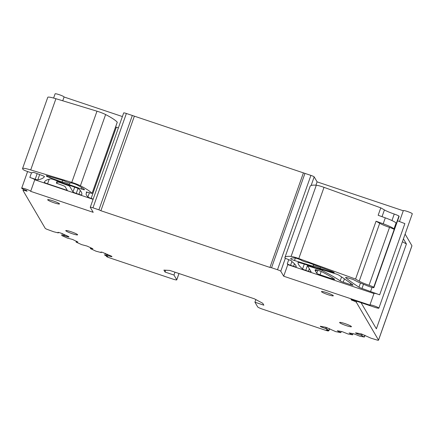 <?xml version="1.0" encoding="UTF-8"?>
<svg xmlns="http://www.w3.org/2000/svg" width="434" height="434" viewBox="0 0 434 434"><rect width="100%" height="100%" fill="white"/><g stroke="black" fill="none" stroke-linecap="round" stroke-linejoin="round"><path stroke-width="0.65" d="M405.112 234.11L411.926 245.742A4.752 0.564 19.5 0 1 411.942 245.834L378.535 340.18A4.752 0.564 19.5 0 1 377.52 340.18L370.929 338.173L361.3 333.892L355.603 332.835L355.853 333.258L360.882 335.135L364.245 337.017L359.84 336.198L353.954 333.844L349.115 332.943L352.614 334.826L348.073 334.006L342.187 331.652L337.348 330.751L340.706 332.634L335.623 331.598L325.994 327.317L320.303 326.254L320.547 326.677L325.581 328.56L328.983 330.361L326.552 329.992L328.142 330.979A4.752 0.564 19.5 0 1 325.088 330.138L262.603 309.176A4.752 0.564 19.5 0 1 257.698 306.93L254.926 302.194L263.85 305.189L262.722 303.257L254.433 298.831L169.786 270.436L163.906 270.111L165.039 272.047L165.69 270.208M53.61 98.051L55.113 93.82A4.752 0.564 19.5 0 1 59.154 94.661A4.752 0.564 19.5 0 1 64.075 96.994L122.399 116.556M123.695 112.986A3.168 0.374 19.5 0 1 123.685 112.927A3.168 0.374 19.5 0 1 126.381 113.486L132.332 115.482L98.925 209.828L92.968 207.832L126.381 113.486M311.135 185.481L314.178 176.882A3.168 0.374 19.5 0 0 310.912 175.39L132.332 115.482M314.178 176.882L317.102 181.868L403.284 210.778M399.475 221.541L403.338 210.631A4.752 0.564 19.5 0 1 408.974 212.042A4.752 0.564 19.5 0 1 412.3 213.805L378.887 308.151A4.752 0.564 19.5 0 1 374.846 307.315L351.035 299.324L351.475 300.073L351.665 299.536M378.535 340.18A4.752 0.564 19.5 0 0 378.519 340.088L356.379 302.319A4.752 0.564 -160.5 0 0 353.943 300.995A4.752 0.564 -160.5 0 0 351.475 300.073M361.055 302.688L376.376 328.82L406.419 243.962L402.405 241.743M403.43 238.857L406.419 243.962M165.039 272.047L173.969 275.042L176.741 279.773A4.752 0.564 19.5 0 1 176.763 279.865A4.752 0.564 19.5 0 1 172.716 279.024L110.231 258.062A4.752 0.564 19.5 0 1 106.927 256.776L106.368 256.418L107.844 256.63L104.713 255.154L106.433 255.159L106.824 254.047M106.433 255.159L110.665 256.467L111.945 256.706L111.701 256.282L102.24 252.257L100.959 252.018L101.301 252.599L95.968 251.188L90.386 248.595L92.865 248.736L86.968 246.04L81.635 244.63L76.275 242.172L77.838 241.857M77.773 242.036L72.641 239.476L67.308 238.065L61.948 235.613L63.445 235.472L63.841 234.365M63.445 235.472L67.677 236.78L68.957 237.018L68.713 236.595L61.78 233.421L59.252 232.575L57.972 232.336L58.313 232.917L53.68 231.756L46.791 229.239A4.752 0.564 19.5 0 1 45.174 228.268L23.035 190.499A4.752 0.564 -160.5 0 1 23.013 190.407A4.752 0.564 -160.5 0 1 24.727 190.559A4.752 0.564 -160.5 0 1 27.06 191.248L26.62 190.499A4.752 0.564 19.5 0 1 21.7 188.166A4.752 0.564 19.5 0 1 25.742 189.007A4.752 0.564 19.5 0 1 30.668 191.34L34.763 179.768A4.752 0.564 19.5 0 0 29.843 177.435L31.503 172.748M62.729 100.786L64.075 96.994M92.968 207.832A3.168 0.374 19.5 0 0 90.272 207.273A3.168 0.374 19.5 0 0 90.288 207.333L93.207 212.318L30.668 191.34M134.296 116.383L100.883 210.729L98.925 209.828M303.344 173.09L269.937 267.436L100.883 210.729M304.956 173.388L271.548 267.74L269.937 267.436M310.912 175.39L277.5 269.736L271.548 267.74M277.5 269.736A3.168 0.374 19.5 0 1 280.771 271.228L283.69 276.214L370.045 305.183A4.752 0.564 19.5 0 1 369.925 304.977A4.752 0.564 19.5 0 1 375.562 306.388A4.752 0.564 19.5 0 1 378.887 308.151M317.102 181.868L315.919 185.199M339.621 322.603A6.277 0.743 19.5 0 1 339.6 322.484A6.277 0.743 19.5 0 1 345.35 323.731A6.277 0.743 19.5 0 1 351.404 326.552A6.277 0.743 19.5 0 1 351.431 326.672A6.277 0.743 19.5 0 1 345.681 325.424A6.277 0.743 19.5 0 1 339.621 322.603M65.8 230.747A6.277 0.743 19.5 0 1 65.778 230.633A6.277 0.743 19.5 0 1 71.529 231.881A6.277 0.743 19.5 0 1 77.588 234.702A6.277 0.743 19.5 0 1 77.61 234.821A6.277 0.743 19.5 0 1 71.86 233.573A6.277 0.743 19.5 0 1 65.8 230.747M321.507 291.702A6.277 0.743 19.5 0 1 321.486 291.583A6.277 0.743 19.5 0 1 327.236 292.836A6.277 0.743 19.5 0 1 333.296 295.657A6.277 0.743 19.5 0 1 333.317 295.776A6.277 0.743 19.5 0 1 327.567 294.529A6.277 0.743 19.5 0 1 321.507 291.702M47.691 199.852A6.277 0.743 19.5 0 1 47.669 199.732A6.277 0.743 19.5 0 1 53.42 200.98A6.277 0.743 19.5 0 1 59.474 203.806A6.277 0.743 19.5 0 1 59.501 203.926A6.277 0.743 19.5 0 1 53.751 202.673A6.277 0.743 19.5 0 1 47.691 199.852M254.926 302.194L255.848 299.585M173.969 275.042L174.983 272.178M93.174 199.081L91.145 198.403A3.168 0.374 19.5 0 1 87.923 196.96A95.095 11.279 19.5 0 1 86.203 193.477A95.095 11.279 19.5 0 1 86.708 192.788L86.209 191.92L92.046 193.407A63.397 7.519 19.5 0 0 80.404 185.757A8.241 0.977 19.5 0 0 71.773 182.399L30.711 169.922A12.678 1.503 19.5 0 0 22.557 168.522A12.678 1.503 19.5 0 0 22.606 168.761L22.986 169.412A4.752 0.564 19.5 0 0 27.89 171.658L29.474 172.189A3.168 0.374 19.5 0 0 32.132 172.781L33.136 172.325L34.46 172.651L41.805 175.331A3.168 0.374 19.5 0 1 44.425 176.66A253.581 30.071 19.5 0 1 37.807 179.844A3.168 0.374 19.5 0 1 35.197 179.231L29.843 177.435M22.557 168.522L47.773 97.319A12.678 1.503 19.5 0 1 55.926 98.719L96.983 111.196A8.241 0.977 19.5 0 1 105.619 114.554A63.397 7.519 19.5 0 1 117.261 122.204L117.24 122.258M118.39 127.878L116.361 127.195A3.168 0.374 19.5 0 1 115.612 126.934M369.925 304.977L374.021 293.406A4.752 0.564 19.5 0 1 379.658 294.822L361.999 288.458A3.168 0.374 19.5 0 1 358.989 287.178A253.581 30.071 19.5 0 1 345.648 277.635A3.168 0.374 19.5 0 1 345.545 277.478A3.168 0.374 19.5 0 1 347.45 277.787L353.07 279.453L357.215 281.568A4.752 0.564 19.5 0 0 359.222 282.507L367.565 285.919A4.752 0.564 19.5 0 0 373.902 287.606A4.752 0.564 19.5 0 0 373.886 287.52L373.723 287.243A5.072 0.602 19.5 0 0 369.041 285.257A11.094 1.318 19.5 0 1 359.211 281.145L355.571 279.057L298.798 258.55A8.241 0.977 19.5 0 0 291.089 256.434A63.397 7.519 19.5 0 0 284.926 257.487A63.397 7.519 19.5 0 0 284.91 258.105L291.458 260.791L291.957 261.637A95.095 11.279 19.5 0 1 296.232 266.839A3.168 0.374 19.5 0 1 296.232 266.85A3.168 0.374 19.5 0 1 293.536 266.292L290.558 265.293A3.168 0.374 19.5 0 1 287.292 263.796L287.785 264.642L283.69 276.214M391.956 220.548L394.256 214.049A5.072 0.602 19.5 0 1 398.938 216.034L399.101 216.316A4.752 0.564 19.5 0 1 399.117 216.403L373.902 287.606M379.658 294.822L404.873 223.613L397.56 220.803M284.926 257.487L310.142 186.284A63.397 7.519 19.5 0 1 316.305 185.226A8.241 0.977 19.5 0 1 324.014 187.342L380.786 207.853L384.426 209.942A11.094 1.318 19.5 0 0 394.256 214.049M326.504 328.983L326.981 327.648M325.581 328.56L326.021 327.323M322.109 327.393L322.375 326.645M320.547 326.677L320.672 326.325M361.81 335.558L362.281 334.223M360.882 335.135L361.321 333.903M357.41 333.968L357.676 333.22M355.853 333.258L355.978 332.9M287.785 264.642L373.972 293.552M93.088 199.331L34.763 179.768M58.313 232.917L58.487 232.429M67.677 236.78L67.878 236.215M64.205 235.613L64.536 234.685M101.301 252.599L101.469 252.116M110.665 256.467L110.865 255.897M107.193 255.3L107.523 254.367M72.999 191.915L69.755 186.381A3.168 0.374 19.5 0 0 67.075 185.09L61.004 182.893A3.168 0.374 19.5 0 0 57.749 182.101A316.977 37.59 19.5 0 0 56.355 183.137L62.442 185.34A3.168 0.374 19.5 0 1 65.116 186.631L67.335 190.412L47.577 183.788A3.168 0.374 19.5 0 1 44.295 182.231A3.168 0.374 19.5 0 1 44.301 182.226A227.204 26.946 19.5 0 1 50.767 178.884A3.168 0.374 19.5 0 1 53.925 179.687L76.216 187.721A3.168 0.374 19.5 0 1 78.88 188.969A149.16 17.691 19.5 0 1 81.744 194.595A149.16 17.691 19.5 0 1 81.63 194.871A3.168 0.374 19.5 0 1 78.934 194.302L76.265 193.407A3.168 0.374 19.5 0 1 72.999 191.915L74.675 187.168M69.152 184.591A3.803 0.45 19.5 0 0 65.778 182.915A3.803 0.45 19.5 0 0 61.991 182.036L49.764 177.631A4.123 0.488 19.5 0 1 46.226 175.857A4.123 0.488 19.5 0 1 48.597 176.231L64.243 180.804A3.803 0.45 19.5 0 0 68.198 182.454A3.803 0.45 19.5 0 0 71.1 183.018A3.803 0.45 19.5 0 0 70.856 182.736L72.841 183.316A3.803 0.45 19.5 0 1 77.106 184.955A44.377 5.262 19.5 0 1 84.44 189.604A3.168 0.374 19.5 0 1 84.516 189.734A3.168 0.374 19.5 0 1 81.267 188.98L69.142 184.613A3.803 0.45 19.5 0 1 69.142 184.613A3.803 0.45 19.5 0 0 69.152 184.591L69.755 182.898M86.708 192.788L86.974 192.045M56.355 183.137L57.163 180.853M316.76 273.284L315.051 270.36A3.803 0.45 19.5 0 0 316.543 270.512A3.803 0.45 19.5 0 0 315.268 269.682A4.752 0.564 19.5 0 1 322.815 272.243A95.095 11.279 19.5 0 1 334.435 279.1A3.168 0.374 19.5 0 1 334.63 279.333A3.168 0.374 19.5 0 1 331.934 278.774L320.032 274.776A3.168 0.374 19.5 0 1 316.76 273.284L317.824 270.29M298.039 262.483L298.049 262.462A3.168 0.374 19.5 0 0 298.039 262.483A149.16 17.691 19.5 0 0 302.563 268.982A3.168 0.374 19.5 0 0 305.748 270.387L308.417 271.283A3.168 0.374 19.5 0 0 311.113 271.841A3.168 0.374 19.5 0 0 311.102 271.782L307.858 266.254A3.168 0.374 19.5 0 1 307.847 266.194A3.168 0.374 19.5 0 1 310.001 266.579L319.348 269.471A3.168 0.374 19.5 0 1 322.511 270.707A126.793 15.038 19.5 0 1 340.191 280.858L341.58 276.93M298.044 262.472A3.168 0.374 19.5 0 1 300.198 262.858L335.504 273.8A3.168 0.374 19.5 0 1 339.084 275.275A479.342 56.849 19.5 0 1 352.853 284.899A3.168 0.374 19.5 0 1 353.005 285.095A3.168 0.374 19.5 0 1 350.309 284.536L343.251 282.165A3.168 0.374 19.5 0 1 340.191 280.858M313.06 266.102A3.803 0.45 19.5 0 0 313.202 266.308L294.507 260.514A3.168 0.374 19.5 0 1 290.682 258.783A44.377 5.262 19.5 0 1 290.704 258.729A44.377 5.262 19.5 0 1 294.827 257.986A3.803 0.45 19.5 0 1 298.69 259.071L300.784 259.852A3.803 0.45 19.5 0 0 303.735 261.366A3.803 0.45 19.5 0 0 307.782 262.456L332.205 271.554A2.599 0.309 19.5 0 1 334.223 272.59A2.599 0.309 19.5 0 1 332.455 272.275L320.097 268.445A3.803 0.45 19.5 0 0 316.218 266.753A3.803 0.45 19.5 0 0 313.06 266.102L313.587 264.621M373.723 287.243L394.208 229.385L393.964 228.968L396.063 223.033L396.313 223.456L398.938 216.034M370.631 291.355L372.025 287.416M380.786 207.853L378.155 215.269L385.3 217.852A12.678 1.503 19.5 0 1 396.063 223.033M369.041 285.257L389.531 227.4A11.094 1.318 19.5 0 1 379.696 223.293L376.056 221.204L355.571 279.057M376.056 221.204L383.2 223.787A12.678 1.503 19.5 0 1 393.964 228.968M61.991 182.036L62.599 180.322M389.531 227.4A5.072 0.602 19.5 0 1 394.208 229.385M320.525 267.203L320.097 268.445M378.519 340.088L411.926 245.742M356.759 301.245L356.379 302.319M327.936 330.627L328.061 330.274M280.771 271.228L285.328 258.366M288.751 259.662L287.292 263.796M340.75 332.553L341.14 331.457M328.983 330.361L329.585 328.652M364.283 336.936L364.891 335.227M352.516 334.744L352.907 333.648M176.741 279.773L178.96 273.512M90.722 247.754L90.429 248.584M76.389 241.196L76.096 242.02M62.393 233.704L61.769 235.461M105.381 253.385L104.757 255.143M35.197 179.231L37.178 173.643M290.558 265.293L291.892 261.528M37.807 179.844L39.678 174.555M30.711 169.922L55.926 98.719M71.773 182.399L96.983 111.196M80.404 185.757L105.619 114.554M92.046 193.407L117.261 122.204M87.923 196.96L89.409 192.761M91.145 198.403L116.361 127.195M57.749 182.101L58.075 181.184M61.004 182.893L61.21 182.313M67.075 185.09L67.281 184.504M69.755 186.381L70.064 185.508M76.265 193.407L78.017 188.459M78.934 194.302L80.285 190.493M81.63 194.871L81.825 194.313M47.577 183.788L49.199 179.204M293.536 266.292L294.431 263.763M373.886 287.52L399.101 216.316M358.989 287.178L360.464 283.017M361.999 288.458L363.491 284.254M291.089 256.434L316.305 185.226M298.798 258.55L324.014 187.342M383.2 223.787L385.3 217.852M382.039 216.674L384.426 209.942M320.032 274.776L321.193 271.494M331.934 278.774L332.314 277.695M322.511 270.707L322.809 269.867M343.251 282.165L344.422 278.861M350.309 284.536L350.732 283.331M302.563 268.982L304.283 264.122M305.748 270.387L307.603 265.152M308.417 271.283L309.317 268.738M310.001 266.579L310.218 265.961M319.348 269.471L319.565 268.863M81.749 187.613L81.267 188.98M50.105 176.671L49.764 177.631M359.211 281.145L379.696 223.293M332.645 271.722L332.455 272.275M295.353 258.062L294.507 260.514M328.484 330.979L328.69 330.393M106.368 256.418L106.509 256.017M23.42 189.262L23.013 190.407M21.7 188.166L27.586 171.555M90.272 207.273L123.685 112.927M340.842 332.634L341.254 331.478M329.075 330.437L329.694 328.701M364.381 337.017L364.994 335.276M352.614 334.826L353.021 333.67M176.763 279.865L179.003 273.529M90.69 247.743L90.386 248.595M76.357 241.179L76.058 242.031M62.36 233.687L61.731 235.472M105.348 253.375L104.713 255.154M92.057 193.445L117.272 122.242M316.543 270.512L316.733 269.981M307.847 266.194L308.156 265.326"/></g></svg>
